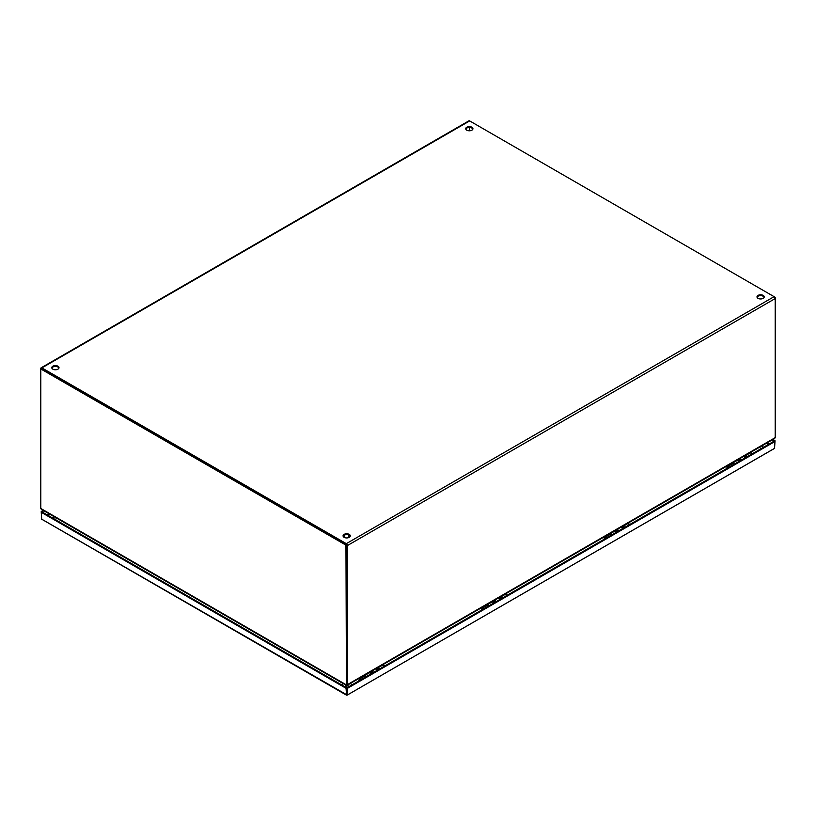 <?xml version="1.0" encoding="UTF-8"?>
<svg xmlns="http://www.w3.org/2000/svg" width="816" height="816" viewBox="0 0 816 816"><rect width="100%" height="100%" fill="white"/><g stroke="black" fill="none" stroke-linecap="round" stroke-linejoin="round"><path stroke-width="1.22" d="M376.768 668.488A2.876 1.663 60 0 1 378.43 669.599M372.586 672.976A2.876 1.663 -120 0 0 370.403 671.884M375.217 669.1A2.876 1.663 60 0 1 377.41 670.191M371.759 671.099L373.636 672.364A2.876 1.663 -120 0 0 371.943 671.272M378.869 668.324A2.57 1.489 60 0 1 379.562 668.947A2.876 1.663 -120 0 0 377.339 667.876M369.301 672.517A2.876 1.663 60 0 1 371.484 673.608M346.8 693.967L346.79 687.868L347.065 695.161L346.8 694.559L346.525 695.161L346.055 688.286L41.239 512.295L41.239 511.448L41.973 511.877L41.239 512.295L41.698 519.17L346.79 694.814M772.232 439.885L774.262 441.068L346.8 687.868L41.973 511.877L43.891 510.765M772.966 439.467L774.996 440.64L774.262 441.068L774.996 441.487L774.537 448.361L347.065 695.161L347.534 688.286L346.055 688.286M774.996 440.64L774.996 441.487L347.534 688.286M41.239 511.448L43.156 510.347M499.412 597.679A2.876 1.663 60 0 1 501.075 598.791M495.23 602.167A2.876 1.663 -120 0 0 493.048 601.076M497.872 598.291A2.876 1.663 60 0 1 500.055 599.383M496.25 601.576A2.876 1.663 -120 0 0 494.588 600.464M502.177 598.159A2.876 1.663 -120 0 0 499.984 597.067M491.946 601.708A2.876 1.663 60 0 1 494.129 602.8M622.057 526.871A2.876 1.663 60 0 1 623.72 527.983M617.875 531.359A2.876 1.663 -120 0 0 615.692 530.267M620.517 527.483A2.876 1.663 60 0 1 622.7 528.574M618.895 530.767A2.876 1.663 -120 0 0 617.233 529.655M624.821 527.35A2.876 1.663 -120 0 0 622.628 526.259M614.591 530.9A2.876 1.663 60 0 1 616.774 531.991M744.702 456.062A2.876 1.663 60 0 1 746.365 457.174L744.529 455.889M740.52 460.55A2.876 1.663 -120 0 0 738.337 459.459M743.162 456.674A2.876 1.663 60 0 1 745.345 457.766M741.54 459.959A2.876 1.663 -120 0 0 739.877 458.847M747.466 456.542A2.876 1.663 -120 0 0 745.283 455.45M737.236 460.091A2.876 1.663 60 0 1 739.418 461.183M734.431 464.059A2.57 1.489 -120 0 0 732.329 463.243A2.57 1.489 -120 0 0 731.819 464.069M745.844 455.44L750.026 453.023A2.57 1.489 60 0 1 752.128 453.849M739.061 461.387A2.57 1.489 -120 0 0 736.96 460.561L732.329 463.243M746.803 455.899A2.57 1.489 60 0 1 747.497 456.521M775.2 297.299L775.2 298.574A1.561 0.898 -120 0 0 774.098 296.667L774.874 297.493M469.322 127.469L469.322 130.795L469.322 127.469M345.25 686.419L345.25 685.573L346.433 685.287L345.943 545.129L40.8 368.965L40.8 508.46L41.779 509.378M346.433 686.134L345.943 684.624L40.8 508.46M345.943 545.129L346.678 544.711L40.8 368.536A1.561 0.898 60 0 1 41.126 367.822A1.561 0.898 60 0 1 41.902 367.894L346.31 543.65A1.561 0.898 60 0 1 347.412 545.557L347.412 684.624L346.678 684.206L346.678 545.129M346.678 544.711L346.678 684.318M346.433 685.267L346.667 684.369M53.866 516.528L53.591 518.038L53.387 516.905M471.883 130.183A3.611 2.091 180 0 1 467.935 130.631A3.611 2.091 180 0 1 465.712 128.704A3.611 2.091 180 0 1 466.772 127.235A3.611 2.091 180 0 1 470.71 126.776A3.611 2.091 180 0 1 472.933 128.704A3.611 2.091 180 0 1 471.883 130.183M465.783 129.132A3.611 2.091 180 0 1 466.772 128.081A3.611 2.091 180 0 1 470.353 127.561A3.611 2.091 180 0 1 472.862 129.132M57.946 369.158A3.611 2.091 180 0 1 54.009 369.617A3.611 2.091 180 0 1 51.785 367.69A3.611 2.091 180 0 1 52.836 366.211A3.611 2.091 180 0 1 56.773 365.762A3.611 2.091 180 0 1 59.007 367.69A3.611 2.091 180 0 1 57.946 369.158M51.857 368.108A3.611 2.091 180 0 1 52.836 367.057A3.611 2.091 180 0 1 56.426 366.537A3.611 2.091 180 0 1 58.936 368.108M763.164 298.35A3.611 2.091 180 0 1 759.227 298.809A3.611 2.091 180 0 1 756.993 296.881A3.611 2.091 180 0 1 758.054 295.402A3.611 2.091 180 0 1 761.991 294.953A3.611 2.091 180 0 1 764.215 296.881A3.611 2.091 180 0 1 763.164 298.35M757.064 297.299A3.611 2.091 180 0 1 758.054 296.249A3.611 2.091 180 0 1 761.634 295.729A3.611 2.091 180 0 1 764.143 297.299M349.228 537.336A3.611 2.091 180 0 1 345.29 537.785A3.611 2.091 180 0 1 343.067 535.857A3.611 2.091 180 0 1 344.117 534.378A3.611 2.091 180 0 1 348.065 533.929A3.611 2.091 180 0 1 350.288 535.857A3.611 2.091 180 0 1 349.228 537.336M343.138 536.285A3.611 2.091 180 0 1 344.117 535.235A3.611 2.091 180 0 1 347.708 534.704A3.611 2.091 180 0 1 350.217 536.285M41.647 368.72L346.31 544.496M774.221 438.569L775.2 437.651L775.2 298.574L347.412 545.557M346.31 543.65L774.098 296.667L469.69 120.921A1.561 0.898 -120 0 0 468.914 120.839L41.126 367.822M346.657 684.42L346.922 685.267L347.412 684.624L346.892 685.154M348.075 686.44L348.075 685.583L346.892 685.307L346.892 686.154M762.164 445.699L762.43 446.362M749.588 453.278A2.713 1.571 60 0 1 749.955 452.89A2.713 1.571 60 0 1 751.312 453.033A2.713 1.571 60 0 1 752.209 453.798M733.941 464.345A2.111 1.214 -120 0 0 732.319 463.784L727.474 466.579A2.111 1.214 60 0 1 729.106 467.14M611.786 534.868A2.57 1.489 -120 0 0 609.685 534.052A2.57 1.489 -120 0 0 609.175 534.878M623.2 526.249L627.382 523.831A2.57 1.489 60 0 1 629.483 524.657M616.417 532.195A2.57 1.489 -120 0 0 614.315 531.369L609.685 534.052M624.158 526.708A2.57 1.489 60 0 1 624.852 527.33M626.943 524.086A2.713 1.571 60 0 1 627.31 523.709A2.713 1.571 60 0 1 628.667 523.841A2.713 1.571 60 0 1 629.564 524.606M611.296 535.153A2.111 1.214 -120 0 0 609.664 534.592L604.829 537.387A2.111 1.214 60 0 1 606.461 537.948M489.141 605.686A2.57 1.489 -120 0 0 487.04 604.86A2.57 1.489 -120 0 0 486.53 605.686M500.555 597.057L504.737 594.64A2.57 1.489 60 0 1 506.838 595.466M493.772 603.004A2.57 1.489 -120 0 0 491.671 602.177L487.04 604.86M501.514 597.516A2.57 1.489 60 0 1 502.207 598.138M504.298 594.895A2.713 1.571 60 0 1 504.665 594.517A2.713 1.571 60 0 1 506.022 594.65A2.713 1.571 60 0 1 506.92 595.415M488.651 605.962A2.111 1.214 -120 0 0 487.019 605.401L482.185 608.195A2.111 1.214 60 0 1 483.817 608.756M366.496 676.495A2.57 1.489 -120 0 0 364.395 675.668A2.57 1.489 -120 0 0 363.885 676.495M365.629 676.444A1.744 1.01 60 0 1 366.047 676.75A2.111 1.214 -120 0 0 364.375 676.209L359.54 679.004A2.111 1.214 60 0 1 361.172 679.565M377.91 667.865L382.092 665.448A2.57 1.489 60 0 1 384.193 666.274M371.127 673.812A2.57 1.489 -120 0 0 369.026 672.986L364.395 675.668M381.653 665.703A2.713 1.571 60 0 1 382.021 665.326A2.713 1.571 60 0 1 383.377 665.458A2.713 1.571 60 0 1 384.275 666.223M376.462 668.386A3.284 1.897 60 0 1 378.247 669.701M373.187 672.629A3.284 1.897 -120 0 0 371.402 671.303M376.227 668.518A3.284 1.897 60 0 1 378.012 669.844M373.422 672.486A3.284 1.897 -120 0 0 371.637 671.17M766.204 443.363L768.244 444.547M47.991 515.355L49.909 514.243M766.948 442.945L768.978 444.118M47.257 514.927L49.174 513.815M499.106 597.577A3.284 1.897 60 0 1 500.891 598.893M495.832 601.82A3.284 1.897 -120 0 0 494.047 600.494M498.872 597.71A3.284 1.897 60 0 1 500.657 599.036M496.067 601.678A3.284 1.897 -120 0 0 494.282 600.362M621.751 526.769A3.284 1.897 60 0 1 623.536 528.085M618.477 531.012A3.284 1.897 -120 0 0 616.692 529.686M621.517 526.901A3.284 1.897 60 0 1 623.302 528.227M618.712 530.869A3.284 1.897 -120 0 0 616.927 529.553M744.396 455.96A3.284 1.897 60 0 1 746.181 457.276M741.122 460.204A3.284 1.897 -120 0 0 739.337 458.878M744.161 456.093A3.284 1.897 60 0 1 745.946 457.419M741.356 460.061A3.284 1.897 -120 0 0 739.571 458.745M343.842 537.142L344.729 536.775M348.626 536.775L349.513 537.142M346.678 684.206L345.943 684.624M469.69 120.921L41.902 367.894M775.2 437.651L347.412 684.624M342.006 685.093A3.611 2.091 -60 0 1 342.944 683.431M56.549 518.078A3.611 2.091 120 0 0 55.6 519.741M350.564 683.339A3.611 2.091 60 0 1 351.584 685.093M760.634 448.933A3.611 2.091 -120 0 0 759.614 447.178M376.584 668.314L378.461 669.579M41.555 519.119L346.382 695.099M347.208 695.099L774.68 448.31M499.229 597.506L501.106 598.771M494.414 600.29L496.281 601.555M621.874 526.697L623.75 527.962M617.059 529.482L618.926 530.747M739.704 458.674L741.571 459.938M349.625 537.061L348.626 536.673M344.729 536.673L343.73 537.061M344.729 537.611L344.729 534.949M348.626 537.611L348.626 534.949M41.228 509.235L346.157 685.277M347.198 685.277L774.772 438.427M762.634 446.077L762.634 446.933M749.955 452.89L752.811 453.451M727.474 466.579L726.475 468.659M53.387 516.956L53.173 518.344M763.062 447.535L762.613 445.536M627.31 523.709L630.166 524.26M604.829 537.387L603.83 539.468M504.665 594.517L507.521 595.068M482.185 608.195L481.185 610.276M382.021 665.326L384.877 665.876M359.54 679.004L358.54 681.085"/></g></svg>
